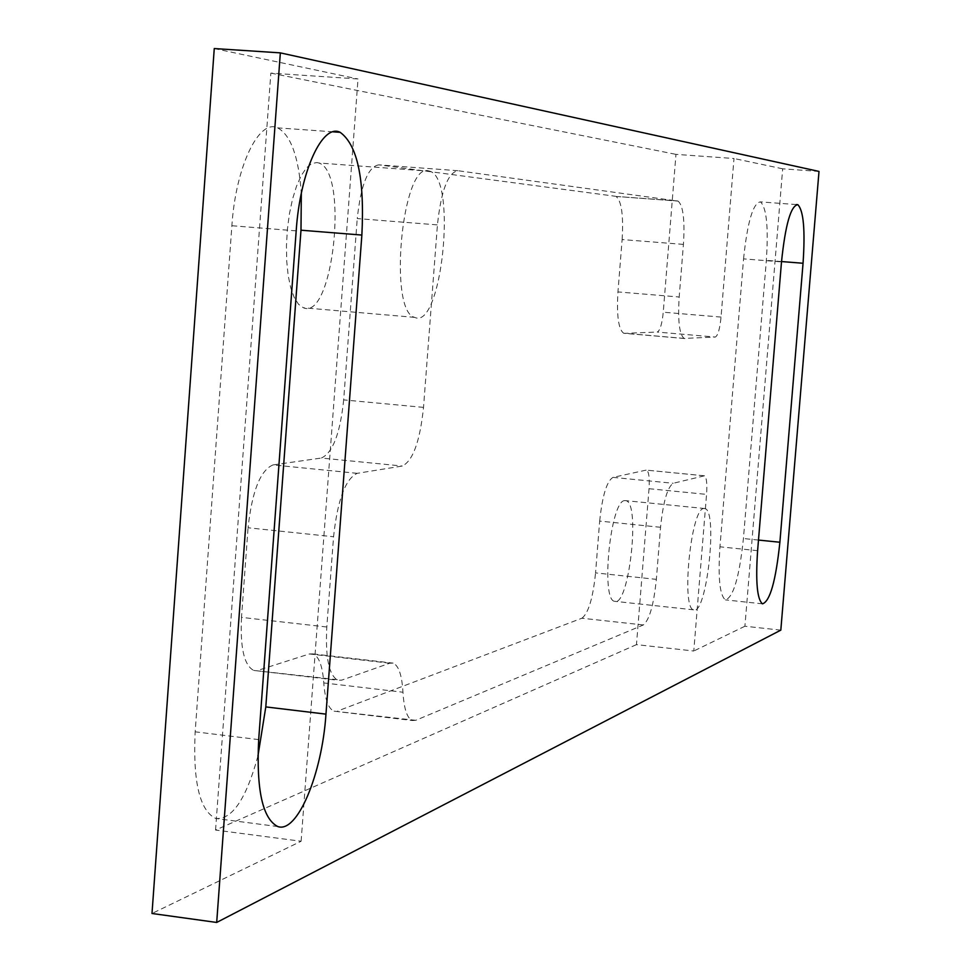 <?xml version="1.0" encoding="UTF-8"?>
<svg xmlns="http://www.w3.org/2000/svg" width="971" height="971" viewBox="0 0 971 971"><rect width="100%" height="100%" fill="white"/><g stroke="black" fill="none" stroke-linecap="round" stroke-linejoin="round"><path stroke-width="0.73" stroke-dasharray="4.86 3.64" d="M428.357 170.811L430.044 171.26C457.426 179.501 441.599 330.589 414.678 317.371C388.048 311.691 401.933 162.837 428.357 170.811M316.934 162.533L318.791 162.994C349.038 171.394 333.174 321.134 303.389 307.758L298.534 304.287L294.249 297.539L290.73 287.804L288.181 275.533L286.724 261.284L286.433 245.748L287.343 229.69L289.407 213.911L292.514 199.189L296.507 186.238L301.18 175.69L306.314 168.019L311.642 163.577L316.934 162.533M703.562 508.513L704.995 508.561C718.224 511.195 706.415 616.451 693.585 609.824C681.072 608.465 690.842 509.338 703.562 508.513M624.462 500.623L626.04 500.684C640.726 503.451 628.783 608.028 614.497 601.292C600.624 599.775 610.383 501.303 624.462 500.623M257.934 756.045C246.197 798.975 232.142 819.803 215.744 818.492C199.698 810.712 192.841 781.813 195.171 731.818L231.887 225.721C235.686 166.648 258.917 118.559 277.609 127.856C290.778 134.957 298.68 156.78 301.326 193.338M743.555 258.869C747.452 221.825 753.083 202.83 760.475 201.883C766.568 207.709 768.534 227.19 766.35 260.349L743.422 538.529C739.356 577.065 733.348 597.517 725.41 599.884C719.742 595.502 717.921 577.818 719.948 546.807L743.555 258.869L781.497 261.891M703.987 475.766L646.662 470.17C648.907 471.857 649.696 478.035 649.029 488.704L636.466 644.635L693.78 651.007L706.56 494.385C707.264 483.667 706.572 477.465 704.497 475.79L673.219 483.279C667.417 487.139 663.193 501.801 660.547 527.277L656.347 579.347C653.762 604.739 649.429 619.947 643.336 624.96L415.746 720.312L412.384 720.531C407.14 718.358 403.997 708.927 402.965 692.226C401.958 675.246 398.668 665.548 393.109 663.12L389.772 663.217L341.683 680.161L337.847 680.283C328.926 675.331 325.249 657.561 326.802 626.999L333.563 536.757C337.556 499.895 345.445 478.764 357.243 473.326L402.285 466.031C412.906 460.897 419.982 441.356 423.514 407.383L437.435 224.884C441.101 190.765 447.91 172.704 457.863 170.702L678.098 201.106C683.159 205.549 684.943 219.968 683.426 244.389L679.178 297.005C677.722 320.709 679.372 334.522 684.118 338.418L715.299 337.046C717.909 335.711 719.827 329.06 721.04 317.08L733.991 158.504L675.974 154.365L663.254 312.213C662.04 324.132 660.025 330.747 657.221 332.058L715.299 337.046M660.547 527.277L599.677 521.087L595.551 572.902L656.347 579.347M636.466 644.635L215.55 830.059L301.119 841.25L151.998 913.493M215.55 830.059L270.848 73.116L358.02 78.967L301.119 841.25M214.263 48.55L358.02 78.967M780.818 630.143L744.915 626.234L782.675 168.808L819.002 171.43M782.675 168.808L733.991 158.504M270.848 73.116L675.974 154.365M744.915 626.234L693.78 651.007M646.103 470.134L612.98 477.38L673.219 483.279M684.943 338.551L624.499 333.344L657.221 332.058M624.499 333.344L623.6 333.199C618.454 329.278 616.573 315.526 617.957 291.919L679.178 297.005M683.426 244.389L622.12 239.57L617.957 291.919M622.12 239.57C623.564 215.271 621.537 200.888 616.051 196.433L677.552 200.948M457.863 170.702L378.763 164.839L615.456 196.276M378.763 164.839C368.094 166.769 360.909 184.684 357.243 218.572L437.435 224.884M423.514 407.383L343.673 399.894L357.243 218.572M343.673 399.894C340.141 433.636 332.689 453.02 321.316 458.045L402.285 466.031M357.243 473.326L272.997 464.927L321.316 458.045M272.997 464.927C260.386 470.231 252.072 491.18 248.066 527.775L333.563 536.757M326.802 626.999L241.5 617.386L248.066 527.775M241.5 617.386C240.068 647.754 244.146 665.438 253.747 670.439L341.683 680.161M389.772 663.217L309.373 653.956L257.873 670.366M309.373 653.956L312.965 653.896C318.961 656.36 322.554 666.045 323.78 682.929C325.006 699.545 328.453 708.964 334.109 711.173L415.746 720.312M643.336 624.96L581.896 618.224L337.726 710.978M581.896 618.224C588.414 613.284 592.965 598.172 595.551 572.902M599.677 521.087C602.323 495.744 606.766 481.167 612.98 477.38M296.191 230.867L231.887 225.721M781.521 261.551L766.35 260.349M649.029 488.704L706.56 494.385M721.04 317.08L663.254 312.213M323.78 682.929L402.965 692.226M757.611 550.678L719.948 546.807M758.485 540.07L743.422 538.529M258.687 739.611L195.171 731.818M430.044 171.26L318.791 162.994M414.678 317.371L303.389 307.758M704.995 508.561L626.04 500.684M693.585 609.824L614.497 601.292M333.053 131.825L277.609 127.856M796.39 204.565L760.475 201.883M616.051 196.433L678.098 201.106M334.109 711.173L412.384 720.531M762.49 603.841L725.41 599.884M277.803 826.552L215.744 818.492M312.965 653.896L393.109 663.12M253.747 670.439L337.847 680.283M684.118 338.418L623.6 333.199M704.497 475.79L646.662 470.17"/><path stroke-width="1.46" d="M301.326 193.338L300.986 230.2L265.799 706.912L257.934 756.045M296.191 230.867C300.112 171.479 322.457 123.062 340.178 132.335C357.462 144.922 364.695 179.162 361.867 235.067L325.965 714.134C322.069 774.033 297.344 833.701 277.803 826.552C262.595 818.844 256.223 789.86 258.687 739.611L296.191 230.867M781.497 261.891C785.369 224.726 790.807 205.658 797.81 204.675C803.551 210.489 805.299 230.018 803.053 263.262L779.883 542.243C775.817 580.889 770.027 601.425 762.49 603.841C757.162 599.495 755.523 581.775 757.611 550.678L781.497 261.891M280.34 52.871L214.263 48.55L151.998 913.493L216.691 922.45L280.34 52.871L819.002 171.43L780.818 630.143L216.691 922.45M361.867 235.067L300.986 230.2M803.053 263.262L781.521 261.551M779.883 542.243L758.485 540.07M325.965 714.134L265.799 706.912M340.178 132.335L333.053 131.825M797.81 204.675L796.39 204.565"/></g></svg>
